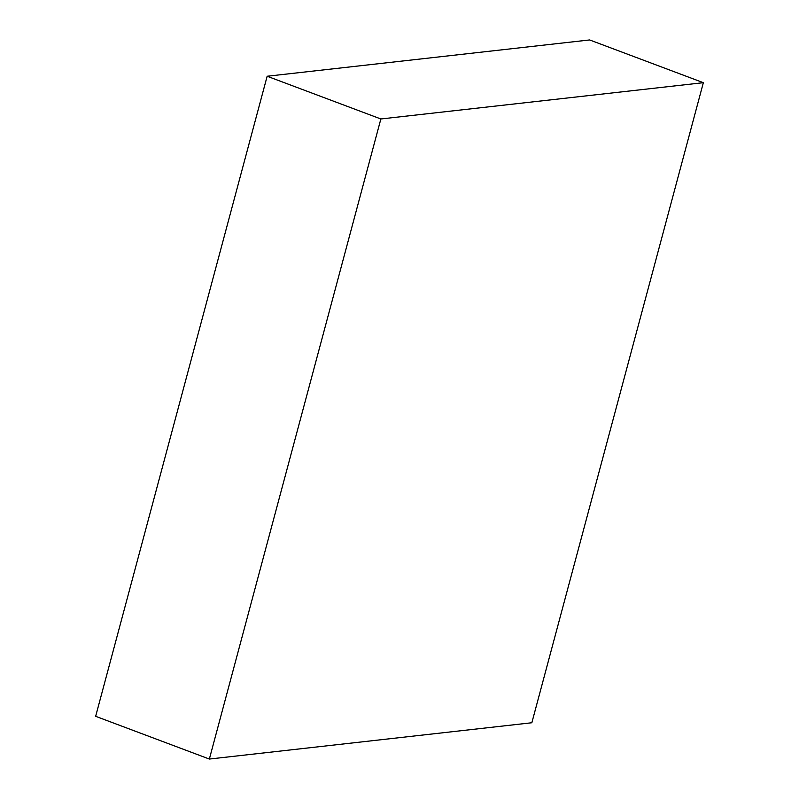 <?xml version="1.0" encoding="UTF-8"?>
<svg xmlns="http://www.w3.org/2000/svg" width="799" height="799" viewBox="0 0 799 799"><rect width="100%" height="100%" fill="white"/><g stroke="black" fill="none" stroke-linecap="round" stroke-linejoin="round"><path stroke-width="1.2" d="M703.35 82.687L589.642 39.95L267.156 76.245L95.65 716.313L209.358 759.05L531.844 722.755L703.35 82.687L380.863 118.971L267.156 76.245M380.863 118.971L209.358 759.05"/></g></svg>
